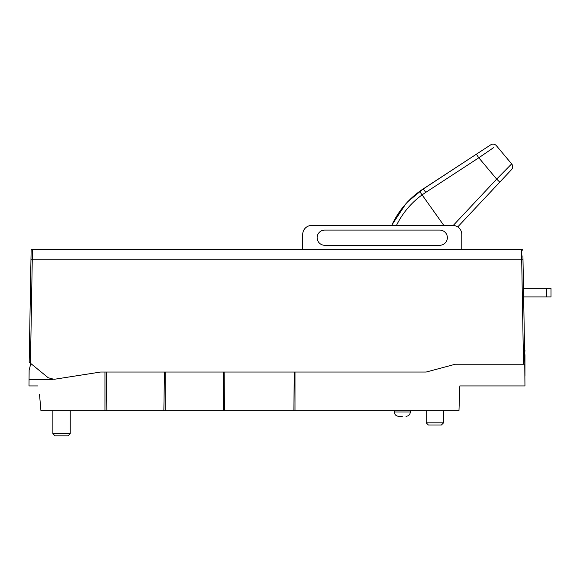 <?xml version="1.0" encoding="UTF-8"?>
<svg xmlns="http://www.w3.org/2000/svg" width="580" height="580" viewBox="0 0 580 580"><rect width="100%" height="100%" fill="white"/><g stroke="black" fill="none" stroke-linecap="round" stroke-linejoin="round"><path stroke-width="0.87" d="M405.71 203.979L391.921 224.953C398.308 211.417 407.537 200.223 419.615 191.386C407.537 200.223 398.308 211.417 391.921 224.953L391.696 225.439M407.791 201.717L423.146 188.957M443.823 225.439L419.615 191.386L423.146 188.95L425.792 192.357L478.804 157.796L476.361 154.215L419.615 191.386A86.819 86.819 0 0 0 418.209 192.43M420.783 190.552A86.819 86.819 0 0 1 423.146 188.95L490.702 144.855A4.343 4.343 0 0 1 496.4 145.703L511.654 163.893L496.676 179.111L453.234 225.453L496.676 179.111L478.804 157.796L493.45 147.733M481.625 150.785L482.567 150.169M490.462 145.014L489.476 145.66M486.605 147.53L490.673 144.877M31.037 255.396L31.124 250.466A1.305 1.305 0 0 1 32.422 249.19L302.716 249.19L302.716 234.429A8.983 8.983 0 0 1 311.707 225.439L452.784 225.439A8.983 8.983 0 0 1 461.774 234.429L461.774 249.19L521.529 249.19L32.422 249.19L32.262 259.847L30.957 259.847L29.174 362.188L48.205 377.747L54.012 379.327L100.623 372.034L426.199 372.034L455.358 364.218L524.762 364.218L524.951 385.925L459.838 385.925L458.976 410.669L293.908 410.669L294.241 372.034M32.422 249.19A1.305 1.305 0 0 0 31.124 250.466L29.174 362.181L30.457 363.239L32.262 259.847L521.696 259.847L523.515 364.218L524.82 364.218L522.928 255.831M52.7 379.414L29.058 379.414L29.138 370.185L30.805 363.522M29.058 379.414L29 385.925L37.685 385.925M30.631 364.218L31.653 364.218M522.834 250.466A1.305 1.305 0 0 0 521.529 249.19L521.696 259.847L522.993 259.847M523.74 302.303L524.82 364.218L523.515 364.218M524.458 343.527L524.574 350.327L524.951 350.327L524.654 354.67M524.871 376.55A9.766 9.766 0 0 0 524.951 375.289L524.951 354.67M39.527 394.61L40.934 410.669L104.965 410.669L104.965 372.034M165.742 372.034L165.742 410.669L223.365 410.669L223.365 372.034M223.365 410.669L224.453 410.669L224.112 372.034M224.453 410.669L293.908 410.669M294.995 372.034L294.995 410.669M518.44 385.925L459.838 385.925L459.534 394.61M104.965 410.669L106.843 410.669L106.263 372.034M165.742 410.669L106.843 410.669M163.857 410.669L164.444 372.034M52.874 410.669L52.874 433.68L70.238 433.68L70.238 410.669M52.874 433.68L55.049 435.848L68.07 435.848L70.238 433.68M402.324 416.31L398.634 416.31C396.002 416.048 394.552 414.606 394.291 411.974C394.552 414.606 396.002 416.048 398.634 416.31M426.199 410.669L426.199 422.827L443.562 422.827L443.562 410.669M426.199 422.827L428.366 424.995L441.387 424.995L443.562 422.827M523.646 296.938L551 296.938L551 288.253L523.493 288.253M439.763 245.282A7.598 7.598 0 0 0 447.361 237.684A7.598 7.598 0 0 0 439.763 230.086L324.727 230.086A7.598 7.598 0 0 0 317.13 237.684A7.598 7.598 0 0 0 324.727 245.282L439.763 245.282M396.459 225.439A82.476 82.476 115 0 1 422.291 194.764L425.792 192.357M492.275 144.224L492.645 144.174M511.495 169.657L499.772 182.142L511.495 169.657A4.343 4.343 0 0 0 511.654 163.893L510.929 164.633M510.139 165.43L508.841 166.75M490.223 149.952L492.159 148.618M499.772 182.142L457.736 226.932L499.772 182.142L496.676 179.111M394.291 410.669L394.291 411.974L410.35 411.974C410.089 414.606 408.646 416.048 406.014 416.31C408.646 416.048 410.089 414.606 410.35 411.974L410.35 410.669M546.657 296.938L546.657 288.253M392.972 225.439L391.921 224.953"/></g></svg>

